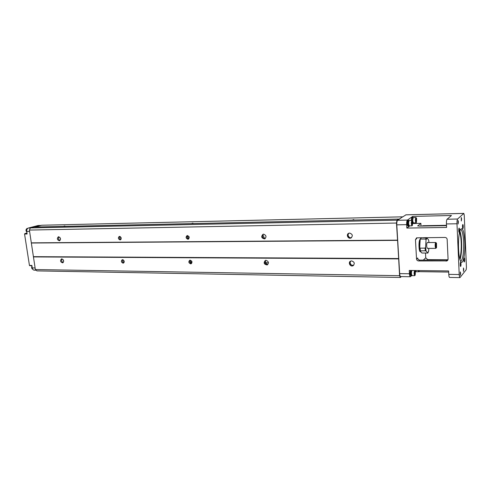 <?xml version="1.0" encoding="UTF-8"?>
<svg xmlns="http://www.w3.org/2000/svg" width="491" height="491" viewBox="0 0 491 491"><rect width="100%" height="100%" fill="white"/><g stroke="black" fill="none" stroke-linecap="round" stroke-linejoin="round"><path stroke-width="0.74" d="M459.963 277.611C459.576 277.483 459.33 276.458 459.214 274.537L456.98 223.761C456.918 221.269 457.121 219.686 457.587 219.017L463.792 213.419L464.234 215.027L466.444 267.411L466.174 269.737L459.963 277.611L449.572 277.427C449.167 277.305 448.903 276.286 448.786 274.377L448.627 270.958L409.248 270.437L409.433 273.769C409.574 275.629 409.887 276.617 410.378 276.74L400.656 276.574C400.147 276.451 399.815 275.463 399.674 273.616L396.789 224.835C396.716 222.448 396.986 220.925 397.593 220.281L402.657 216.832L398.79 219.391L398.661 219.072L33.775 227.038L30.405 227.922L29.392 230.07L35.352 269.541L36.88 270.885L400.349 277.464L401.294 276.58M402.657 216.832L41.784 225.24L35.021 227.014M33.566 256.658L398.649 258.548L399.582 275.69L400.349 277.464M31.51 243.027L397.575 240.369L398.649 258.548M398.661 219.072L396.974 220.189L396.47 223.037L397.575 240.369M33.443 256.922L398.588 258.898M190.631 263.845C188.599 262.9 188.323 261.703 189.802 260.242C192.134 260.807 192.552 261.991 191.06 263.784L190.631 263.845M123.014 263.151C121.154 262.225 120.896 261.083 122.247 259.727C124.34 260.353 124.708 261.482 123.345 263.108L123.014 263.151M35.352 269.541L399.582 275.69M351.642 260.899L350.703 261.083C347.751 262.188 350.132 267.122 352.968 265.772C355.036 263.649 354.6 262.022 351.642 260.899M266.018 260.304C268.73 261.445 269.105 262.992 267.159 264.937C263.937 264.373 263.336 262.869 265.343 260.414L266.018 260.304M61.798 258.867L61.485 258.91C59.97 260.733 60.375 262.053 62.695 262.857C64.186 261.298 63.885 259.972 61.798 258.867M190.158 260.181C189.348 261.783 189.796 262.875 191.521 263.452L191.594 263.452M122.695 259.69C122.014 261.126 122.406 262.151 123.873 262.771M350.617 261.12C349.463 263.968 350.457 265.367 353.588 265.318L353.686 265.275M352.354 265.49L351.218 264.882L349.942 262.826M265.508 260.365C264.293 262.44 264.87 263.863 267.233 264.637L267.773 264.563M267.601 264.606L266.576 264.048L265.195 260.715M191.637 263.403L190.189 260.175M124.149 262.304L123.216 259.856M63.695 261.39L63.044 259.518M60.51 239.436L59.877 237.411M121.105 239.148L120.24 236.564M188.74 238.914L187.47 235.57M264.631 238.608L262.808 234.643M349.273 237.423L347.978 235.336M348.819 233.237C347.376 235.514 347.99 237.036 350.666 237.816L351.556 237.638M349.666 233.078C352.71 234.244 353.103 235.901 350.85 238.055C347.904 239.289 345.824 234.195 348.874 233.219L349.666 233.078M263.231 234.207C261.838 236.331 262.372 237.797 264.833 238.62L265.238 238.577M263.599 234.17C266.374 235.349 266.723 236.926 264.637 238.89C261.415 238.196 260.881 236.65 263.035 234.256L263.599 234.17M191.969 223.344L192.957 223.147L191.969 223.344M352.845 219.802L353.833 219.594L352.845 219.802M63.922 226.167L64.916 225.977L63.922 226.167M30.405 227.922L396.974 220.189M29.392 230.07L396.47 223.037M120.025 239.896C118.128 238.951 117.889 237.791 119.301 236.423C121.4 237.116 121.731 238.264 120.301 239.86L120.025 239.896M187.887 239.258C185.813 238.295 185.561 237.073 187.12 235.594C189.452 236.251 189.827 237.454 188.243 239.209L187.887 239.258M31.32 242.855L397.483 240.136M58.613 236.766C60.737 237.883 61.019 239.234 59.472 240.805C57.146 239.933 56.778 238.601 58.355 236.797L58.613 236.766M119.767 236.398C119.006 237.816 119.356 238.871 120.829 239.559M187.494 235.545C186.574 237.178 187.003 238.301 188.777 238.914M58.865 236.791C57.981 238.399 58.368 239.639 60.012 240.504M63.241 262.532C61.59 261.728 61.172 260.512 61.976 258.886M402.688 216.905L405.959 214.843M448.007 259.77L427.759 259.653L427.231 260.162M424.071 225.688L424.083 226.038M425.507 253.27L425.746 257.806L427.759 259.653M420.726 251.693L420.48 251.785C418.62 252.165 418.43 239.608 420.284 239.227M421.033 226.087L420.891 223.362L417.681 225.958M416.528 259.015L415.472 239.651L416.595 237.847L444.975 237.441C446.245 237.552 446.97 238.203 447.154 239.412L448.074 259.187L447.068 260.905L418.627 260.954C417.411 260.825 416.712 260.181 416.528 259.015L417.663 257.971L418.111 259.438M412.722 216.408L407.426 220.072C406.836 220.723 406.585 222.251 406.652 224.663L406.849 228.07L446.595 227.45L446.429 223.951C446.368 221.472 446.583 219.9 447.074 219.238L451.487 215.5L412.722 216.408L412.784 217.482M448.676 272.069L418.86 271.652M411.753 275.519L410.378 276.74M446.497 225.308L422.972 225.707L421.861 226.075M417.675 225.799L419.191 226.118L446.509 225.657M447.927 259.997L419.517 260.12L417.927 259.162L417.663 257.971M463.24 226.21C463.246 228.1 463.068 228.886 462.712 228.56L462.675 224.632C462.952 224.246 463.136 224.774 463.24 226.21M461.006 263.888C461.012 265.877 460.822 266.705 460.448 266.368L460.448 262.384C460.724 261.991 460.908 262.495 461.006 263.888M464.652 259.494C464.658 261.415 464.48 262.219 464.124 261.912L464.118 258.002C464.382 257.634 464.56 258.131 464.652 259.494M459.527 229.849C459.533 231.801 459.349 232.605 458.975 232.261L458.938 228.247C459.226 227.842 459.423 228.37 459.527 229.849M464.811 241.971C465.45 254.375 462.829 266.41 460.503 260.991C457.894 256.216 457.796 234.686 460.362 229.757C462.565 226.682 464.05 230.752 464.811 241.971M461.614 218.949L461.307 220.999L461.27 217.507L461.614 218.949M458.404 221.92L458.085 224.013L458.048 220.447L458.404 221.92M460.65 273.248L460.312 275.42L460.325 271.904L460.65 273.248M463.768 269.301L463.449 271.425L463.455 267.976L463.768 269.301M459.637 258.266C461.841 254.252 461.779 236.429 459.539 232.433M459.987 259.61C461.295 255.694 461.828 249.888 461.589 242.186C461.35 237.184 460.785 233.483 459.883 231.083M460.632 261.249L460.711 261.249C462.847 259.653 463.817 253.295 463.621 242.173C463.179 234.256 462.16 230.009 460.564 229.438L460.515 229.438M420.891 223.362L413.115 223.509L413.072 222.816M408.199 226.081L408.07 226.13C407.107 226.308 407.027 220.109 407.996 220.22L408.85 220.551M411.403 220.398C411.415 218.587 411.642 217.581 412.09 217.378L412.919 217.697M409.899 225.848L406.849 228.07M411.648 275.519L410.82 275.844C410.028 274.807 409.905 273.008 410.458 270.449M416.736 237.797L416.62 238.718L415.472 239.651M416.215 271.67L415.521 270.516M418.129 270.553L418.67 271.781L418.94 271.523M418.541 270.559L419.081 271.314L419.375 270.572M411.305 275.85C410.519 274.813 410.396 273.014 410.942 270.455M411.464 275.439L411.311 275.512C410.544 274.236 410.488 272.554 411.151 270.461M414.514 270.504C413.907 272.769 413.981 274.494 414.742 275.666L412.09 275.623C411.323 274.451 411.249 272.732 411.863 270.467M415.171 275.193L415.404 271.216L414.926 270.786C414.306 272.941 414.386 274.414 415.171 275.193M415.122 274.359L414.791 273.96L414.975 271.621L415.38 273.383L415.122 274.359M415.306 272.02L414.87 272.014M415.38 273.383L414.76 273.377M411.894 220.385C411.9 218.581 412.127 217.574 412.575 217.366M411.974 220.385C411.98 218.783 412.182 217.887 412.575 217.703L413.183 217.691M413.539 222.865L413.428 222.902C412.587 221.429 412.532 219.673 413.25 217.63L413.465 217.623M416.35 217.949L415.883 217.568C415.171 219.618 415.233 221.38 416.055 222.853L416.374 222.497M416.436 222.405L416.632 218.403L416.196 217.967C415.582 219.95 415.662 221.429 416.436 222.405M416.393 221.564L416.239 218.808L416.393 221.564M416.571 219.293L416.104 219.299M416.644 220.668L416.043 220.68M408.911 225.768L408.567 226.118C407.604 226.302 407.524 220.103 408.487 220.214M408.672 225.731L408.561 225.774C407.683 224.068 407.665 222.325 408.494 220.557L409.107 220.545M409.469 225.817L409.353 225.86C408.487 224.362 408.426 222.57 409.175 220.484L409.402 220.477M412.336 220.815L411.851 220.428C411.114 222.515 411.17 224.313 412.029 225.817L412.366 225.437M412.422 225.351L412.636 221.306L412.17 220.833C411.532 222.865 411.611 224.369 412.422 225.351M412.372 224.497L412.029 224.013L412.219 221.693L412.636 223.577L412.372 224.497M412.557 222.178L412.078 222.184M412.636 223.577L412.01 223.589M462.534 227.867L462.516 225.32M460.276 265.686L460.282 263.059M463.952 261.2L463.952 258.702M458.797 231.592L458.778 228.916M419.811 249.459L419.78 241.529M426.084 251.018L425.378 250.766L425.022 248.133L420.057 248.145L419.639 247.636L420.21 239.479L420.652 239.092L425.599 239.056L426.213 237.613L426.912 237.871L426.041 239.939L425.58 247.237L426.084 251.018L427.784 253.031L428.637 250.919L428.796 248.378M427.784 253.031L421.886 253.018L420.143 251.018L419.652 247.691M428.637 250.919L428.496 251.484M425.378 250.766L420.1 250.883L419.639 247.636M426.041 239.939L425.599 239.056M425.022 248.133L425.58 247.237M423.107 237.797L425.151 237.779M420.947 237.81L426.213 237.613M428.993 242.542L428.594 239.989L426.912 237.871M428.594 239.989L428.999 242.542M435.781 242.505L427.33 242.548C426.759 243.051 426.569 244.493 426.759 246.887L427.36 248.385L435.812 248.366L435.235 246.869C435.051 244.457 435.235 243.002 435.781 242.505L436.29 242.99M436.303 247.881L435.812 248.366M435.83 246.623C436.008 247.783 436.241 248.127 436.53 247.654L436.511 243.198C435.922 242.873 435.695 244.015 435.83 246.623M41.158 225.406L38.046 225.516L28.355 228.045C27.14 228.542 26.6 229.684 26.735 231.47L29.595 231.414M27.054 233.569L24.869 233.599L26.974 233.035L24.556 234.017L29.448 265.416L24.556 234.017L24.869 233.599L24.667 234.029L27.122 233.992L26.735 231.47M26.845 232.188C25.655 230.69 25.753 229.432 27.134 228.401L27.729 228.358M29.435 265.33L29.699 265.699L29.448 265.416L31.89 265.453L32.265 267.933L35.113 267.976M36.101 270.197L34.223 270.167C33.198 270.062 32.547 269.32 32.265 267.933M32.756 269.264C31.608 268.626 31.344 267.54 31.976 266.005M123.683 261.543L124.248 261.55L123.677 261.537M192.042 262.145L190.668 262.133L192.042 262.157M265.68 262.808L268.467 262.832M423.297 260.138L425.746 257.806M423.61 225.694L423.156 226.05M416.712 237.834L416.62 238.718M463.792 213.419L405.799 214.843M407.426 220.072L397.593 220.281M457.587 219.017L447.074 219.238M456.98 223.761L446.429 223.951M459.214 274.537L448.786 274.377M406.652 224.663L396.789 224.835M409.433 273.769L399.674 273.616M446.092 261.138L446.878 260.285M419.517 260.12L418.627 260.954M419.891 249.827C419.259 246.414 419.32 243.278 420.069 240.406C419.326 243.155 419.265 246.316 419.897 249.864M420.057 240.651L419.701 248.36M420.057 248.145L420.419 250.766M421.272 237.662L420.652 239.092M28.355 228.045L30.368 228.002M29.699 265.699L31.933 265.717L29.699 265.699M38.046 225.516L40.992 225.449M353.588 265.318L352.968 265.772M267.159 264.937L267.644 264.674M265.674 262.795L268.467 262.82M350.85 238.055L351.482 237.669M264.637 238.89L265.079 238.687M463.854 213.389L405.879 214.819M447.872 260.027L447.068 260.905M415.503 271.64L415.889 271.646M418.67 271.781L416.061 271.744M411.311 275.512L411.912 275.525M412.863 222.816L413.244 222.81M415.987 217.531L413.354 217.593M416.055 222.853L413.428 222.902M408.07 226.13L408.567 226.118M408.561 225.774L409.163 225.762M411.961 220.385L409.285 220.441M412.029 225.817L409.353 225.86M419.658 250.815L420.081 250.815M419.621 240.173L420.087 240.173M421.033 237.705L420.21 239.479M427.827 253.123L428.533 251.404"/></g></svg>
